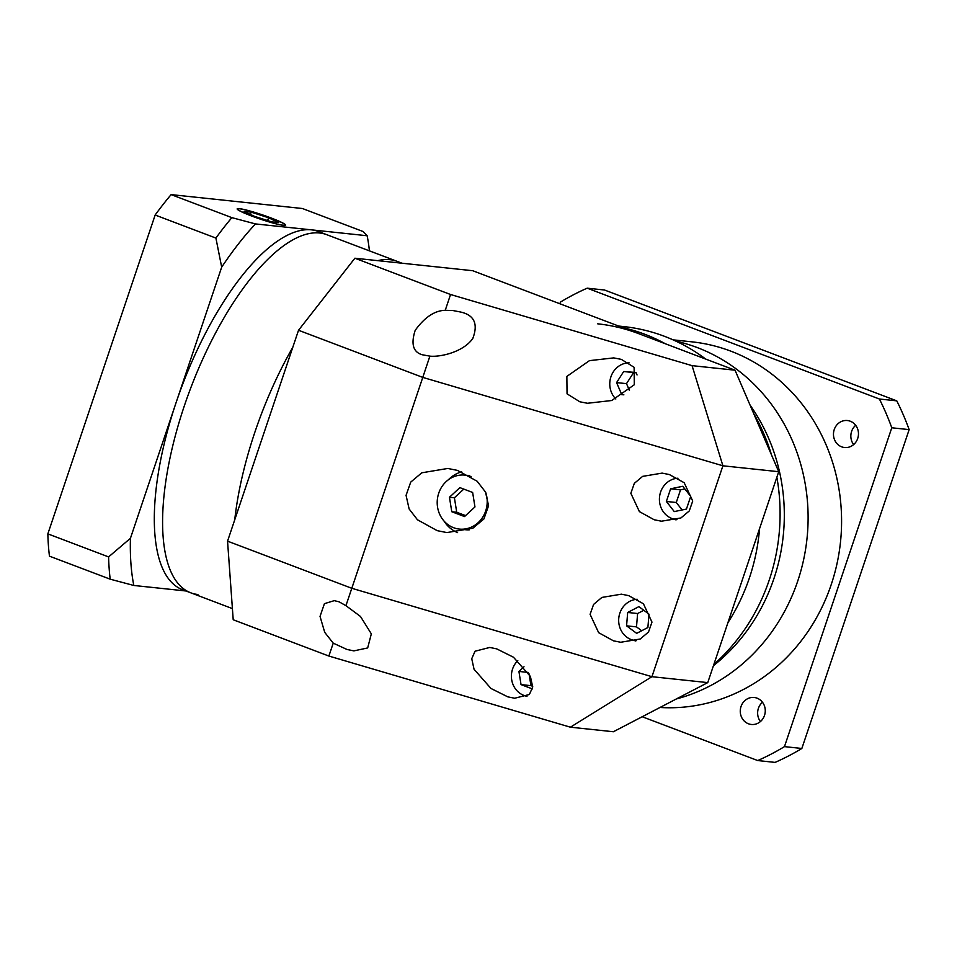 <?xml version="1.0" encoding="UTF-8"?>
<svg xmlns="http://www.w3.org/2000/svg" width="957" height="957" viewBox="0 0 957 957"><rect width="100%" height="100%" fill="white"/><g stroke="black" fill="none" stroke-linecap="round" stroke-linejoin="round"><path stroke-width="1.44" d="M471.083 476.586A27.131 24.978 -84 0 0 470.82 476.49A27.131 24.978 -84 0 0 465.066 475.115A27.131 24.978 -84 0 0 437.875 496.288A27.131 24.978 -84 0 0 453.582 527.702A27.131 24.978 -84 0 0 459.348 529.077A27.131 24.978 -84 0 0 485.761 492.58M459.348 529.077L465.545 529.735A27.131 24.978 -84 0 0 469.325 529.831M459.886 487.627L449.455 497.257L451.776 511.732L464.528 516.565L474.959 506.935L472.638 492.46L459.886 487.627M463.798 489.111L454.408 497.784L449.455 497.257M454.408 497.784L456.728 512.258L465.569 515.608M456.728 512.258L451.776 511.732M628.653 595.625L621.38 594.177L601.893 597.431L593.591 604.417L590.098 614.346L598.651 632.673L613.437 640.819L620.71 642.267L640.197 639.013L648.499 632.039L651.98 622.098L643.427 603.771L628.653 595.625M634.539 640.484A23.937 22.035 -84 0 0 635.233 641.011M669.386 474.564L662.124 473.117L642.637 476.371L634.335 483.345L630.842 493.286L639.396 511.612L654.181 519.759L661.454 521.206L680.929 517.952L689.243 510.966L692.724 501.037L684.171 482.711L669.386 474.564M675.283 519.424A23.937 22.035 -84 0 0 675.977 519.95M621.344 359.377L613.7 357.894L589.452 360.645L566.867 376.4L567.046 393.841L579.822 401.784L587.466 403.268L611.714 400.516L634.3 384.75L634.12 367.309L621.344 359.377M429.896 356.136C440.364 357.236 463.379 352.08 472.806 338.443C478.344 323.873 474.265 315.068 460.544 312.018L452.912 310.535L445.256 310.283C434.622 310.606 424.597 317.305 415.182 330.368C410.78 344.018 413.137 352.14 422.252 354.76L429.896 356.136L422.779 377.393L298.524 330.261L227.551 541.16L351.805 588.292L422.779 377.393L722.906 465.796L651.932 676.695L707.749 682.604L778.723 471.705L722.906 465.796L692.067 365.646L735.048 370.203L472.722 270.711L354.88 258.223L450.544 294.505L692.067 365.646M345.932 605.661L339.113 601.833L334.28 600.649L324.423 603.664L320.033 616.392L324.734 632.374L333.239 643.152L346.984 649.468L353.887 650.88L367.679 647.937L371.328 633.845L360.49 616.475L345.932 605.661L351.805 588.292L651.932 676.695L570.396 727.188L328.873 656.047L233.209 619.765L227.551 541.16M496.671 648.858L489.769 647.446L475.055 651.215L471.741 658.715L474.05 669.254L490.989 688.478L507.772 696.84L514.675 698.239L529.4 694.483L532.714 686.982L530.393 676.432L513.466 657.22L496.671 648.858M457.458 470.389L447.768 468.463L421.786 472.806L410.72 482.113L406.067 495.343L409.129 508.98L417.467 519.783L437.182 530.645L446.871 532.582L472.854 528.24L483.919 518.933L488.572 505.691L485.51 492.065L477.172 481.263L457.458 470.389M461.693 471.837A31.928 29.392 -84 0 0 448.39 479.768M444.012 521.039A31.928 29.392 -84 0 0 457.59 532.618M234.74 519.783A191.544 72.744 -69.2 0 1 292.806 347.271A191.544 72.744 -69.2 0 0 234.74 519.783M197.932 594.512A191.544 72.744 110.8 0 1 190.838 592.838A191.544 72.744 110.8 0 1 187.452 396.892A191.544 72.744 110.8 0 1 319.602 232.982A191.544 72.744 110.8 0 1 326.696 234.656A191.544 72.744 110.8 0 0 319.602 232.982A191.544 72.744 110.8 0 0 187.452 396.892A191.544 72.744 110.8 0 0 190.838 592.838L182.56 589.703A191.544 72.744 -69.2 0 1 176.052 402.73A191.544 72.744 -69.2 0 1 311.312 229.836A191.544 72.744 -69.2 0 1 318.406 231.51L397.107 261.357A191.544 72.744 -69.2 0 0 390.013 259.682A191.544 72.744 -69.2 0 0 377.74 260.651A191.544 72.744 -69.2 0 1 390.013 259.682A191.544 72.744 -69.2 0 1 397.107 261.357L402 263.223M298.524 330.261L354.88 258.223M707.749 682.604L613.377 731.746L570.396 727.188M735.048 370.203L778.723 471.705M450.544 294.505L445.256 310.283M328.873 656.047L333.239 643.152M637.242 599.285A20.755 19.104 -84 0 0 618.916 617.014A20.755 19.104 -84 0 0 631.189 639.575A20.755 19.104 -84 0 0 635.604 640.628A20.755 19.104 -84 0 0 636.226 640.688L635.604 640.628M626.572 625.83L636.668 633.355L647.889 627.517L649.002 614.155L638.893 606.63L627.684 612.468L626.572 625.83L636.501 626.883L641.68 630.747M643.81 610.291L637.613 613.521L636.501 626.883M627.684 612.468L637.613 613.521M239.836 208.829A24.906 2.285 18.6 0 0 237.779 209.057A24.906 2.285 18.6 0 0 256.069 217.586A24.906 2.285 18.6 0 0 282.913 225.17A24.906 2.285 18.6 0 0 284.983 224.943A24.906 2.285 18.6 0 0 266.68 216.414A24.906 2.285 18.6 0 0 239.836 208.829M283.463 225.374A25.54 2.345 18.6 0 0 285.581 225.146A25.54 2.345 18.6 0 0 266.812 216.402A25.54 2.345 18.6 0 0 239.286 208.614A25.54 2.345 18.6 0 0 237.169 208.853A25.54 2.345 18.6 0 0 255.938 217.598A25.54 2.345 18.6 0 0 283.463 225.374M130.427 538.301A239.429 90.927 110.8 0 0 133.824 585.469L110.199 579.188A255.387 96.992 -69.2 0 1 108.596 556.914L130.427 538.301L221.689 267.147L215.899 238.066A255.387 96.992 -69.2 0 1 231.869 217.646L255.495 223.926L367.141 235.745L363.146 231.546L302.4 208.506L171.124 194.606L231.869 217.646M185.945 590.983L133.824 585.469M255.495 223.926A239.429 90.927 110.8 0 0 221.689 267.147M369.426 250.866A239.429 90.927 110.8 0 0 367.141 235.745M108.596 556.914L47.85 533.874A255.387 96.992 -69.2 0 0 49.453 556.149L110.199 579.188M47.85 533.874L155.154 215.026L215.899 238.066M155.154 215.026A255.387 96.992 -69.2 0 1 171.124 194.606M278.762 222.61L268.534 217.753L251.153 212.143L243.987 211.377L254.215 216.234L271.609 221.857L278.762 222.61M250.387 214.416L251.153 212.143M267.601 220.565L268.534 217.753M673.034 339.843L691.791 341.828A183.565 168.97 96 0 1 730.753 351.123A183.565 168.97 96 0 1 837.77 560.001A183.565 168.97 96 0 1 659.971 707.474M697.27 347.582A183.565 168.97 96 0 1 807.756 529.472A183.565 168.97 96 0 1 676.324 698.969A183.565 168.97 96 0 0 807.756 529.472A183.565 168.97 96 0 0 697.27 347.582A183.565 168.97 96 0 0 675.989 341.194A183.565 168.97 96 0 1 697.27 347.582M760.432 721.542A13.565 12.489 96 0 1 762.466 702.247M757.071 698.167A13.565 12.489 -84 0 0 754.2 697.486A13.565 12.489 -84 0 0 740.598 708.072A13.565 12.489 -84 0 0 748.458 723.779A13.565 12.489 -84 0 0 751.341 724.473A13.565 12.489 -84 0 0 764.93 713.886A13.565 12.489 -84 0 0 757.071 698.167M853.632 444.586A13.565 12.489 96 0 1 855.678 425.303M850.283 421.224A13.565 12.489 -84 0 0 847.4 420.53A13.565 12.489 -84 0 0 833.81 431.117A13.565 12.489 -84 0 0 841.658 446.835A13.565 12.489 -84 0 0 844.541 447.517A13.565 12.489 -84 0 0 858.13 436.93A13.565 12.489 -84 0 0 850.283 421.224M559.869 303.764L560.431 302.101A255.387 235.087 96 0 1 587.179 288.177L879.399 399.009A255.387 235.087 96 0 1 891.78 427.779L784.477 746.627A255.387 235.087 96 0 1 757.729 760.552L642.195 716.733M587.179 288.177L604.549 290.019L896.769 400.851A255.387 235.087 96 0 1 909.15 429.621L891.78 427.779M896.769 400.851L879.399 399.009M909.15 429.621L801.846 748.47A255.387 235.087 96 0 1 775.098 762.394L757.729 760.552M801.846 748.47L784.477 746.627M713.874 664.409A191.544 176.315 -84 0 0 776.857 477.268M771.521 454.946A191.544 176.315 -84 0 0 753.733 413.615M705.728 359.078A191.544 176.315 -84 0 0 664.445 336.302A191.544 176.315 -84 0 0 623.785 326.6L618.641 326.05M644.599 334.196A191.544 176.315 96 0 1 665.414 343.79A191.544 176.315 96 0 0 644.599 334.196A191.544 176.315 96 0 0 622.768 327.617A191.544 176.315 96 0 1 644.599 334.196M759.559 528.659A191.544 176.315 96 0 1 727.93 622.648A191.544 176.315 96 0 0 759.559 528.659M750.073 405.122A183.565 168.97 96 0 1 713.432 665.713A183.565 168.97 96 0 0 750.073 405.122M517.797 660.605A20.755 19.104 -84 0 0 523.934 695.428A20.755 19.104 -84 0 0 526.996 696.277M524.005 666.754L518.921 671.443L521.039 684.602L532.427 688.92M529.065 673.872L530.956 685.655L532.738 686.325M518.921 671.443L528.204 672.424M521.039 684.602L530.956 685.655M629.144 362.847A20.755 19.104 -84 0 0 611.14 376.185A20.755 19.104 -84 0 0 615.841 398.985M637.051 374.953L635.998 372.488L623.689 371.519L616.583 382.597L621.763 394.655L623.868 394.822M636.118 372.763L633.618 372.572L626.5 383.649L629.455 390.528M623.689 371.519L633.618 372.572M616.583 382.597L626.5 383.649M677.987 478.225A20.755 19.104 -84 0 0 659.66 495.953A20.755 19.104 -84 0 0 671.934 518.515A20.755 19.104 -84 0 0 676.348 519.567A20.755 19.104 -84 0 0 676.97 519.627L676.348 519.567M674.266 511.588L686.444 509.064L690.703 496.42L682.784 486.288L670.618 488.8L666.359 501.456L674.266 511.588M684.877 488.955L680.535 489.852L676.276 502.497L682.102 509.961M666.359 501.456L676.276 502.497M670.618 488.8L680.535 489.852M597.73 323.837A191.544 176.315 96 0 1 638.403 333.55M465.066 475.115L469.444 475.581M190.838 592.838L232.407 608.604"/></g></svg>
